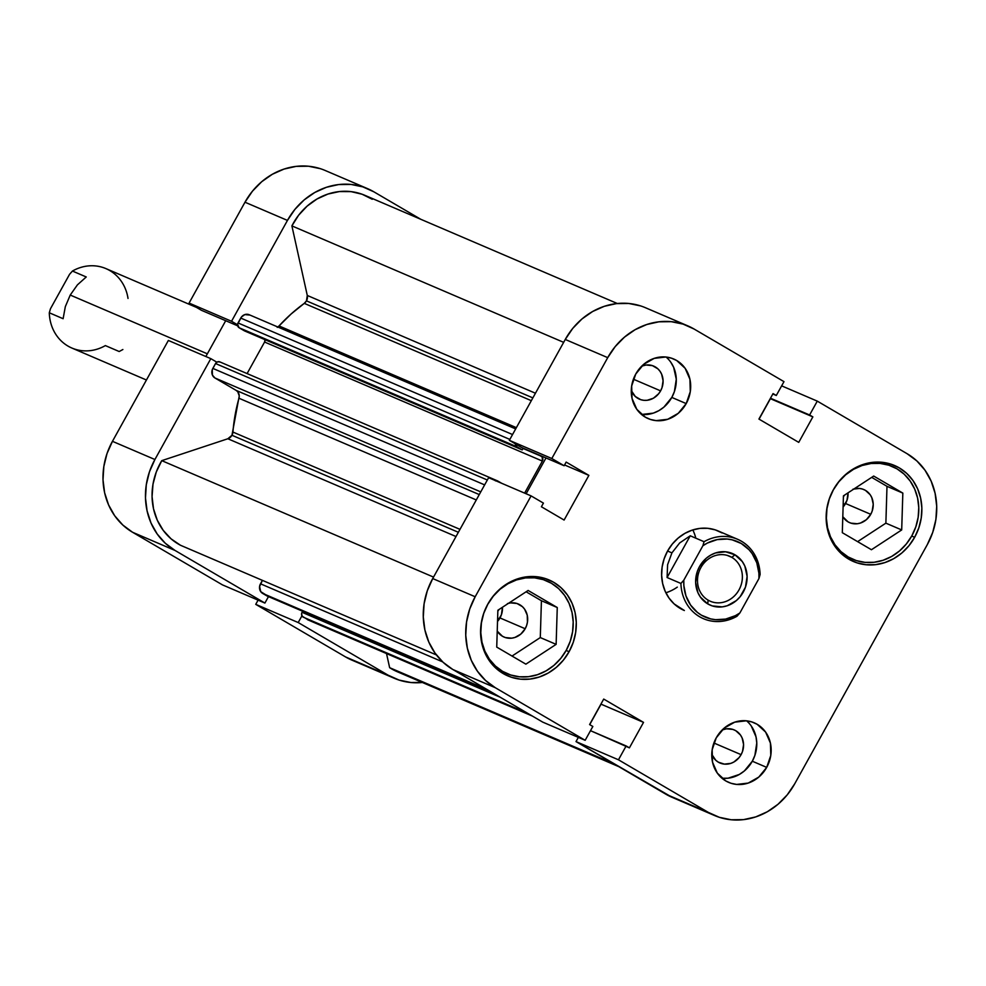 <?xml version="1.0" encoding="UTF-8"?>
<svg xmlns="http://www.w3.org/2000/svg" width="986" height="986" viewBox="0 0 986 986"><rect width="100%" height="100%" fill="white"/><g stroke="black" fill="none" stroke-linecap="round" stroke-linejoin="round"><path stroke-width="1.48" d="M423.24 682.398L410.965 682.534L399.096 680.081L388.065 675.151L298.203 622.548L301.938 615.819L298.203 622.548L388.065 675.151L352.051 660.189M268.475 596.604L264.901 603.062L175.04 550.459L165.278 543.237L157.181 533.981L151.031 523.073L147.087 510.908L145.484 497.979L146.285 484.767L149.465 471.776L154.913 459.513L210.819 358.645L216.821 362.158L210.819 358.645L168.359 340.453L112.453 441.321L107.006 453.572L103.826 466.563L103.012 479.775L104.615 492.717L108.571 504.869L114.709 515.789L122.819 525.033L132.568 532.267L222.442 584.871L132.568 532.267L175.04 550.459L264.901 603.062L222.442 584.871L264.901 603.062L268.475 596.604M237.54 324.788L231.537 321.276L287.456 220.408L294.937 209.34L304.181 199.899L314.83 192.455L326.477 187.266L338.666 184.555L350.942 184.419L362.811 186.872L373.842 191.802L420.825 219.311L373.842 191.802A68.428 61.625 -66.8 0 0 367.655 188.683A68.428 61.625 -66.8 0 0 287.456 220.408L244.984 202.216L189.078 303.072L201.415 310.294L237.663 325.836L201.415 310.294L189.078 303.072L231.537 321.276L287.456 220.408L244.984 202.216L189.078 303.072L231.537 321.276L237.54 324.788M320.351 168.68L308.482 166.227L296.207 166.363L284.017 169.074L272.37 174.251L261.721 181.707L252.478 191.148L244.984 202.216A68.428 61.625 113.2 0 1 325.195 170.492L367.655 188.683M225.708 320.709L205.852 356.525L225.708 320.709M258.073 600.141L255.744 604.356L345.605 656.959L255.744 604.356L298.203 622.548L255.744 604.356L258.073 600.141M154.913 459.513L210.819 358.645L168.359 340.453L112.453 441.321L154.913 459.513L112.453 441.321A68.428 61.625 113.2 0 0 132.568 532.267L175.04 550.459A68.428 61.625 -66.8 0 1 154.913 459.513M345.605 656.959A68.428 61.625 113.2 0 0 351.792 660.078L394.252 678.269A68.428 61.625 -66.8 0 1 388.065 675.151L345.605 656.959M422.378 682.485A68.428 61.625 -66.8 0 1 394.252 678.269M833.33 489.919L833.33 489.919A50.422 45.405 -66.8 0 1 892.429 466.551A50.422 45.405 -66.8 0 1 911.816 535.866A50.422 45.405 -66.8 0 1 852.705 559.235A50.422 45.405 -66.8 0 1 833.33 489.919L838.839 481.772L845.655 474.821L853.506 469.324L862.084 465.503L871.069 463.506L880.104 463.408L888.854 465.207L896.989 468.843L904.174 474.18L910.14 480.995L914.675 489.031L917.584 497.992L918.767 507.519L918.163 517.256L915.821 526.832L911.816 535.866L906.294 544.013L899.478 550.964L891.64 556.461L883.049 560.282L874.077 562.279L865.03 562.377L856.279 560.578L848.157 556.942L840.972 551.618L834.994 544.802L830.471 536.754L827.562 527.793L826.379 518.266L826.971 508.529L829.312 498.965L833.33 489.919M487.762 604.344L487.762 604.344A50.422 45.405 -66.8 0 1 546.86 580.964A50.422 45.405 -66.8 0 1 566.247 650.279A50.422 45.405 -66.8 0 1 507.137 673.66A50.422 45.405 -66.8 0 1 487.762 604.344L493.271 596.197L500.087 589.234L507.938 583.749L516.516 579.928L525.501 577.932L534.535 577.833L543.286 579.632L551.42 583.268L558.606 588.593L564.571 595.408L569.107 603.444L572.016 612.405L573.199 621.944L572.595 631.681L570.253 641.245L566.247 650.279L560.726 658.426L553.91 665.39L546.059 670.874L537.481 674.695L528.496 676.692L519.462 676.79L510.711 674.991L502.589 671.355L495.403 666.031L489.426 659.215L484.902 651.179L481.981 642.219L480.811 632.679L481.402 622.942L483.744 613.378L487.762 604.344M741.09 754.647L713.901 743L741.09 754.647L739.118 757.568L733.88 762.005L730.823 763.374L724.39 764.125L718.363 762.178L715.787 760.28L711.769 754.315A18.007 16.22 -66.8 0 0 719.99 763.004A18.007 16.22 -66.8 0 0 741.09 754.647A18.007 16.22 -66.8 0 0 734.163 729.899A18.007 16.22 -66.8 0 0 722.208 729.936L726.534 728.814L732.894 729.418L735.79 730.712L740.498 735.051L742.113 737.922L743.58 744.529L742.52 751.431L741.09 754.647M660.595 390.863L633.406 379.203L660.595 390.863L658.623 393.771L653.398 398.221L647.124 400.291L643.895 400.328L640.764 399.687L635.292 396.483L631.274 390.518A18.007 16.22 -66.8 0 0 639.495 399.207A18.007 16.22 -66.8 0 0 660.595 390.863A18.007 16.22 -66.8 0 0 653.681 366.102A18.007 16.22 -66.8 0 0 641.713 366.151L646.052 365.017L652.399 365.621L657.872 368.826L660.004 371.266L661.618 374.138L663.085 380.732L662.025 387.634L660.595 390.863M641.479 414.44A32.415 29.186 113.2 0 0 671.811 397.42L686.207 403.594A32.415 29.186 -66.8 0 1 648.209 418.619A32.415 29.186 -66.8 0 1 635.748 374.051L631.669 386.019L632.038 398.406L636.82 409.338L645.288 417.14L650.501 419.469L656.134 420.628L667.719 419.284L678.282 413.294L686.207 403.594L690.286 391.627L689.917 379.24L685.134 368.308L676.667 360.506L671.454 358.177L665.821 357.018L654.236 358.362L643.673 364.339L635.748 374.051A32.415 29.186 -66.8 0 1 673.746 359.027A32.415 29.186 -66.8 0 1 686.207 403.594L671.811 397.42A32.415 29.186 113.2 0 0 666.08 357.043M721.974 778.237A32.415 29.186 113.2 0 0 752.306 761.217L766.701 767.379A32.415 29.186 -66.8 0 1 728.703 782.403A32.415 29.186 -66.8 0 1 716.243 737.848L712.163 749.816L712.533 762.203L717.315 773.123L725.77 780.937L730.996 783.266L736.628 784.425L748.214 783.081L758.776 777.091L766.701 767.379L770.781 755.424L770.411 743.037L765.629 732.105L757.162 724.303L751.948 721.962L746.316 720.803L734.73 722.159L724.168 728.136L716.243 737.848A32.415 29.186 -66.8 0 1 754.241 722.824A32.415 29.186 -66.8 0 1 766.701 767.379L752.306 761.217A32.415 29.186 113.2 0 0 746.575 720.828M692.813 529.913A43.211 38.922 -66.8 0 1 695.808 538.183M887.844 464.591A52.221 47.02 113.2 0 0 885.527 462.779M914.651 537.296L911.717 536.039L914.651 537.296L918.804 527.941L921.232 518.032L921.848 507.95L920.628 498.078L917.621 488.797L912.925 480.465L906.738 473.403L899.294 467.894L890.876 464.123L881.817 462.261L872.45 462.36L863.144 464.431L854.258 468.387L846.136 474.069L839.074 481.279L833.367 489.722A52.221 47.02 -66.8 0 1 894.573 465.515A52.221 47.02 -66.8 0 1 914.651 537.296A52.221 47.02 -66.8 0 1 853.445 561.515A52.221 47.02 -66.8 0 1 833.367 489.722L829.214 499.076L826.786 508.986L826.169 519.08L827.39 528.952L830.397 538.22L835.093 546.552L841.28 553.614L848.724 559.124L857.142 562.895L866.201 564.756L875.568 564.658L884.873 562.587L893.76 558.631L901.882 552.949L908.944 545.739L914.651 537.296M542.275 579.004A52.221 47.02 113.2 0 0 539.958 577.192M569.082 651.721L566.149 650.452L569.082 651.721L573.236 642.367L575.664 632.445L576.28 622.363L575.06 612.491L572.04 603.21L567.357 594.891L561.17 587.829L553.725 582.307L545.307 578.548L536.248 576.674L526.881 576.785L517.576 578.844L508.69 582.8L500.568 588.494L493.505 595.692L487.799 604.135A52.221 47.02 -66.8 0 1 549.005 579.928A52.221 47.02 -66.8 0 1 569.082 651.721A52.221 47.02 -66.8 0 1 507.864 675.928A52.221 47.02 -66.8 0 1 487.799 604.135L483.645 613.502L481.217 623.411L480.601 633.493L481.821 643.365L484.829 652.646L489.524 660.965L495.711 668.027L503.156 673.549L511.561 677.308L520.633 679.181L530 679.071L539.293 677.012L548.179 673.056L556.314 667.362L563.363 660.164L569.082 651.721M722.146 532.97L715.183 529.852L707.689 528.311L699.937 528.385L692.234 530.098L684.888 533.377L678.158 538.085L672.316 544.05L667.584 551.026A43.211 38.922 -66.8 0 1 718.252 530.998L737.54 539.256A43.211 38.922 -66.8 0 1 760.107 574.518A43.211 38.922 113.2 0 0 704.053 541.708A43.211 38.922 -66.8 0 1 737.54 539.256M499.988 617.939A18.007 16.22 113.2 0 0 502.453 607.265L501.418 614.709L497.523 621.426A18.007 16.22 113.2 0 0 499.988 617.939L525.181 628.735L499.988 617.939M497.844 611.172A18.007 16.22 -66.8 0 1 499.064 609.484L497.844 611.172M508.554 603.272A18.007 16.22 -66.8 0 1 518.254 603.974A18.007 16.22 -66.8 0 1 525.181 628.735A18.007 16.22 -66.8 0 1 504.068 637.079A18.007 16.22 -66.8 0 1 497.227 631.139L502.441 636.253L505.35 637.56L511.697 638.164L514.914 637.449L520.781 634.121L525.181 628.735L526.61 625.506L527.448 622.08L527.239 615.202L524.589 609.138L522.457 606.698L516.984 603.494L510.625 602.89L507.42 603.605M845.557 503.513A18.007 16.22 113.2 0 0 848.022 492.852L846.999 500.296L843.092 507.014A18.007 16.22 113.2 0 0 845.557 503.513L870.749 514.31L845.557 503.513M843.412 496.759A18.007 16.22 -66.8 0 1 844.632 495.058L843.412 496.747M854.122 488.859A18.007 16.22 -66.8 0 1 863.835 489.561A18.007 16.22 -66.8 0 1 870.749 514.31A18.007 16.22 -66.8 0 1 849.649 522.666A18.007 16.22 -66.8 0 1 842.796 516.726L848.022 521.84L850.918 523.135L857.278 523.751L860.482 523.036L866.349 519.708L870.749 514.31L872.179 511.081L873.239 504.191L871.772 497.585L870.157 494.713L865.462 490.375L862.553 489.081L859.435 488.44L852.989 489.179M714.517 815.508L672.058 797.317A68.428 61.625 113.2 0 1 665.87 794.198L708.33 812.39L665.87 794.198L576.009 741.595L578.351 737.38L576.009 741.595L618.468 759.799L626.147 745.946L590.503 730.675L629.401 747.856L643.525 722.368L600.93 704.103L589.714 724.636L601.053 704.177L643.525 722.368L603.715 699.074L589.591 724.562L592.845 726.46L585.166 740.301L495.305 687.71L485.556 680.476L477.446 671.232L471.296 660.312L467.352 648.159L465.749 635.218L466.551 622.006L469.743 609.015L475.178 596.752L531.097 495.896L543.422 503.106L541.4 506.755L564.103 520.053L588.876 475.375L566.161 462.089L564.14 465.737L551.815 458.515L607.721 357.647L615.202 346.591L624.458 337.15L635.107 329.694L646.742 324.517L658.944 321.806L671.207 321.67L683.088 324.111L694.107 329.041L783.981 381.644L776.302 395.485L773.049 393.587L758.924 419.062L798.734 442.369L812.858 416.881L809.605 414.983L817.283 401.129L907.145 453.733L916.894 460.967L925.004 470.211L931.154 481.131L935.098 493.283L936.7 506.225L935.899 519.437L932.707 532.428L927.271 544.679L794.728 783.784L787.235 794.852L777.991 804.293L767.342 811.749L755.695 816.926L743.506 819.637L731.242 819.773L719.361 817.32L708.33 812.39L618.468 759.799L626.147 745.946L629.401 747.856L643.525 722.368L603.715 699.074L589.591 724.562L592.845 726.46L585.166 740.301L495.305 687.71L452.845 669.506L542.707 722.109L585.166 740.301L542.707 722.109L452.845 669.506L495.305 687.71A68.428 61.625 -66.8 0 1 475.178 596.752L531.097 495.896L488.625 477.692L432.718 578.56L427.283 590.824L424.091 603.814L423.29 617.026L424.892 629.955L428.836 642.12L434.986 653.028L443.084 662.284L452.845 669.506A68.428 61.625 113.2 0 1 432.718 578.56L475.178 596.752L432.718 578.56L488.625 477.692L531.097 495.896L543.422 503.106L541.4 506.755L564.103 520.053L588.876 475.375L566.161 462.089L564.14 465.737L521.68 447.533L564.14 465.737L551.815 458.515L607.721 357.647L565.261 339.455L509.343 440.323L521.68 447.533L509.343 440.323L551.815 458.515L509.343 440.323L565.261 339.455L607.721 357.647A68.428 61.625 -66.8 0 1 687.932 325.922A68.428 61.625 -66.8 0 1 694.107 329.041L783.981 381.644L776.302 395.485L773.049 393.587L758.924 419.062L798.734 442.369L812.858 416.881L770.485 398.221L809.605 414.983L817.283 401.129L781.639 385.859L817.283 401.129L907.145 453.733A68.428 61.625 -66.8 0 1 927.271 544.679L794.728 783.784A68.428 61.625 -66.8 0 1 714.517 815.508A68.428 61.625 -66.8 0 1 708.33 812.39L618.468 759.799L576.009 741.595L672.316 797.428M770.263 398.615L759.06 419.149L770.399 398.689L812.858 416.881L770.263 398.615M640.617 305.919L628.748 303.466L616.472 303.602L604.282 306.313L592.635 311.502L581.986 318.946L572.743 328.387L565.261 339.455A68.428 61.625 113.2 0 1 645.473 307.731L687.932 325.922M545.985 457.948L526.13 493.764L545.985 457.948M684.198 610.445A43.211 38.922 -66.8 0 1 667.584 551.026L664.145 558.779L662.136 566.975L661.631 575.319L662.641 583.49L665.131 591.169L669.013 598.071L674.141 603.913L684.37 610.519M540.291 637.572L541.425 600.733L526.13 591.785L541.425 600.733L540.291 637.572L556.129 644.363L557.263 607.524L541.425 600.733L557.263 607.524L528.126 590.466L497.868 610.26L496.734 647.099L525.871 664.157L556.129 644.363L540.291 637.572L512.042 656.06L540.291 637.572M499.643 671.256A52.221 47.02 113.2 0 0 502.564 671.688M886.993 486.32L871.698 477.36L886.993 486.32L902.831 493.099L873.695 476.053L843.437 495.847L842.315 532.686L871.439 549.732L901.697 529.938L885.872 523.159L886.993 486.32L885.872 523.159L857.61 541.634L885.872 523.159L901.697 529.938L902.831 493.099L886.993 486.32M845.224 556.843A52.221 47.02 113.2 0 0 848.133 557.275M772.827 393.993L776.302 395.485L772.827 393.993M564.571 464.961L588.876 475.375L564.571 464.961M677.296 587.114A43.211 38.922 -66.8 0 1 665.883 592.771M722.233 778.262L728.038 778.2L739.327 774.454L744.381 770.929L752.306 761.217L754.882 755.412L756.767 743L756.015 736.862L751.233 725.942M641.738 414.465L653.324 413.122L658.845 410.657L663.886 407.132L671.811 397.42L674.387 391.615L676.285 379.203L673.648 367.31L670.739 362.145M557.263 607.524L528.126 590.466L497.868 610.26L496.734 647.099L525.871 664.157L556.129 644.363L557.263 607.524M873.695 476.053L843.437 495.847L842.315 532.686L871.439 549.732L901.697 529.938L902.831 493.099L873.695 476.053M231.956 435.27L458.367 532.292L231.956 435.27L239.253 395.928L237.762 391.775L236.135 390.382L214.948 377.983L212.421 375.099L212.261 369.701L215.54 363.538L217.598 361.788L220.088 362.035A3.599 3.241 113.2 0 0 215.54 363.538L212.84 368.407L484.644 484.89L212.84 368.407A7.198 6.483 113.2 0 0 214.948 377.983L236.135 390.382L479.27 494.578L236.135 390.382A7.198 6.483 113.2 0 1 238.957 398.245A162.061 145.94 113.2 0 0 232.93 432.053L459.994 529.359L232.93 432.053A7.198 6.483 113.2 0 1 231.956 435.27A7.198 6.483 113.2 0 1 227.852 438.758L231.956 435.27M456.013 536.532L227.852 438.758L456.013 536.532M617.335 303.515L364.82 195.302A61.218 55.13 113.2 0 0 291.893 225.893L307.287 295.455L535.447 393.229L307.287 295.455A7.198 6.483 113.2 0 1 306.461 300.866L304.267 303.368A162.061 145.94 113.2 0 0 279.038 325.947L291.141 313.979L304.267 303.368L531.318 400.673L304.267 303.368A7.198 6.483 113.2 0 0 306.461 300.866L532.859 397.888L306.461 300.866L307.287 295.455L291.893 225.893L298.598 215.244L307.102 206.148L317.036 198.975L327.981 194.045L339.455 191.555L350.991 191.617L362.084 194.23L372.264 199.271M845.002 504.462L843.203 503.686L845.002 504.462M499.434 618.888L497.634 618.111L499.434 618.888M277.83 327.007A7.198 6.483 113.2 0 0 279.038 325.947L516.368 427.653L279.038 325.947L277.251 327.389M495.403 480.835L497.893 481.082L501.652 483.276L497.893 481.082A3.599 3.241 -66.8 0 0 497.573 480.909L219.755 361.862M524.626 493.123L542.386 461.078L542.275 457.159L539.219 455.051L541.326 456.284A3.599 3.241 -66.8 0 1 542.386 461.078L524.626 493.123M515.345 443.836A3.599 3.241 -66.8 0 0 516.898 446.781L239.093 327.734L244.417 330.852L239.093 327.734L516.898 446.781L522.223 449.899L244.417 330.852L522.223 449.899L523.184 448.186L522.223 449.899L516.898 446.781L515.382 443.33M397.259 671.725L389.643 667.682L386.512 653.57L389.643 667.682A61.218 55.13 113.2 0 0 397.087 671.651L618.888 766.689M308.618 620.157L302.184 616.225L301.605 613.637L302.653 611.246L302.061 612.306L500.136 697.188L302.061 612.306A3.599 3.241 113.2 0 0 303.121 617.1L532.12 715.91L307.459 619.639A7.198 6.483 113.2 0 0 308.113 619.972L532.428 716.095M268.167 596.32L260.735 591.649L259.589 586.473L262.412 580.372L260.501 583.811A7.198 6.483 113.2 0 0 262.609 593.387L487.269 689.658L262.609 593.387L266.959 595.926A3.599 3.241 113.2 0 0 267.625 596.222M180.487 545.258L171.059 538.837L163.22 530.357L157.279 520.201L153.508 508.788L152.066 496.599L153.003 484.163L156.281 472.011L161.766 460.647L227.852 438.758L161.766 460.647A61.218 55.13 113.2 0 0 180.487 545.258L436.367 654.914L180.487 545.258M265.061 339.702A3.599 3.241 113.2 0 1 264.581 342.031L542.386 461.078L264.581 342.031L247.092 373.583L264.581 342.031L265 339.32M239.093 327.734L237.577 324.283L241.533 316.913L244.848 314.583L249.828 315.064A7.198 6.483 113.2 0 0 249.187 314.731A7.198 6.483 113.2 0 0 240.744 318.071L512.547 434.543L240.744 318.071L238.033 322.952A3.599 3.241 113.2 0 0 239.093 327.734M433.532 577.093L161.766 460.647L433.532 577.093M613.921 763.78L389.643 667.682L613.921 763.78M291.893 225.893L563.659 342.352L291.893 225.893M476.3 499.951L238.957 398.245L476.3 499.951M442.652 661.877L260.501 583.811L442.652 661.877M491.607 692.197L266.959 595.926L491.607 692.197M527.769 713.359L303.121 617.1L527.769 713.359M523.036 448.445L541.326 456.284L523.036 448.445M509.848 439.423L238.033 322.952L509.848 439.423M480.761 491.891L214.948 377.983L480.761 491.891M487.343 480.009L215.54 363.538L487.343 480.009M495.748 480.749A3.599 3.241 -66.8 0 1 497.573 480.909M196.46 307.398L105.921 268.599A43.211 38.922 113.2 0 0 72.434 271.051L86.25 276.967L77.413 284.868L70.228 295.048L207.356 353.814L70.228 295.048L65.322 306.658L63.116 318.712L49.3 312.784A43.211 38.922 113.2 0 0 71.879 348.046L146.433 380.004M731.797 557.349A24.49 22.049 113.2 0 0 700.873 567.579A24.49 22.049 113.2 0 0 708.084 600.129L707.775 603.9A28.089 25.291 -66.8 0 1 699.518 566.556A28.089 25.291 -66.8 0 1 734.977 554.81L731.797 557.349L727.249 555.401L731.797 557.349A24.49 22.049 -66.8 0 1 739.636 588.679A24.49 22.049 -66.8 0 1 710.29 601.25A24.49 22.049 -66.8 0 1 708.084 600.129A24.49 22.049 -66.8 0 1 700.245 568.799A24.49 22.049 -66.8 0 1 729.578 556.227A24.49 22.049 -66.8 0 1 731.797 557.349L734.977 554.81L725.573 551.79L715.54 552.949L710.758 555.081L706.383 558.138L699.518 566.556L697.275 571.597L695.635 582.344L697.915 592.648L700.442 597.134L707.775 603.9L712.299 605.922L722.208 606.871L727.212 605.761L736.369 600.573L740.166 596.69L745.478 587.114L747.117 576.366L744.837 566.063L742.31 561.576L734.977 554.81A28.089 25.291 -66.8 0 1 743.234 592.155A28.089 25.291 -66.8 0 1 707.775 603.9L708.084 600.129A24.49 22.049 113.2 0 0 738.995 589.899A24.49 22.049 113.2 0 0 731.797 557.349M671.91 552.887L667.584 551.026L671.91 552.887L679.674 542.953L690.237 535.792L704.053 541.708L702.895 545.726L707.43 543.027L717.167 539.613L727.2 539.034L732.105 539.823L741.262 543.483L748.99 549.707L752.158 553.639L756.792 562.809L758.9 573.149L758.949 578.535L739.857 612.984L735.322 615.683L725.585 619.097L715.553 619.676L710.647 618.888L701.49 615.227L697.41 612.405L690.594 605.071L685.96 595.901L683.853 585.561L683.803 580.175L702.895 545.726A41.055 36.975 -66.8 0 1 741.262 543.483A41.055 36.975 -66.8 0 1 758.949 578.535L760.107 574.518L758.949 578.535L739.857 612.984A41.055 36.975 -66.8 0 1 701.49 615.227A41.055 36.975 -66.8 0 1 683.803 580.175L680.919 583.453L667.091 577.525L667.596 564.744L671.91 552.887L667.596 564.744L667.091 577.525L680.919 583.453A43.211 38.922 113.2 0 0 736.973 616.262A43.211 38.922 -66.8 0 1 703.486 618.703A43.211 38.922 -66.8 0 1 680.919 583.453L683.803 580.175L702.895 545.726L704.053 541.708L690.237 535.792L667.091 577.525L690.237 535.792L679.674 542.953L671.91 552.887M736.973 616.262L739.857 612.984L736.973 616.262M122.88 349.525L119.183 351.521L105.366 345.593A43.211 38.922 -66.8 0 1 49.3 312.784L63.116 318.712L65.322 306.658L70.228 295.048L77.413 284.868L86.25 276.967L72.434 271.051L69.55 274.33L50.459 308.766L49.3 312.784L50.459 308.766L69.55 274.33L72.434 271.051A43.211 38.922 -66.8 0 1 128.02 298.45M842.894 555.032L852.705 559.235M497.326 669.445L507.137 673.66M537.05 576.761L546.663 580.89M882.618 462.348L892.231 466.464M491.767 692.295L267.28 596.099M515.666 428.922L249.187 314.731"/></g></svg>
